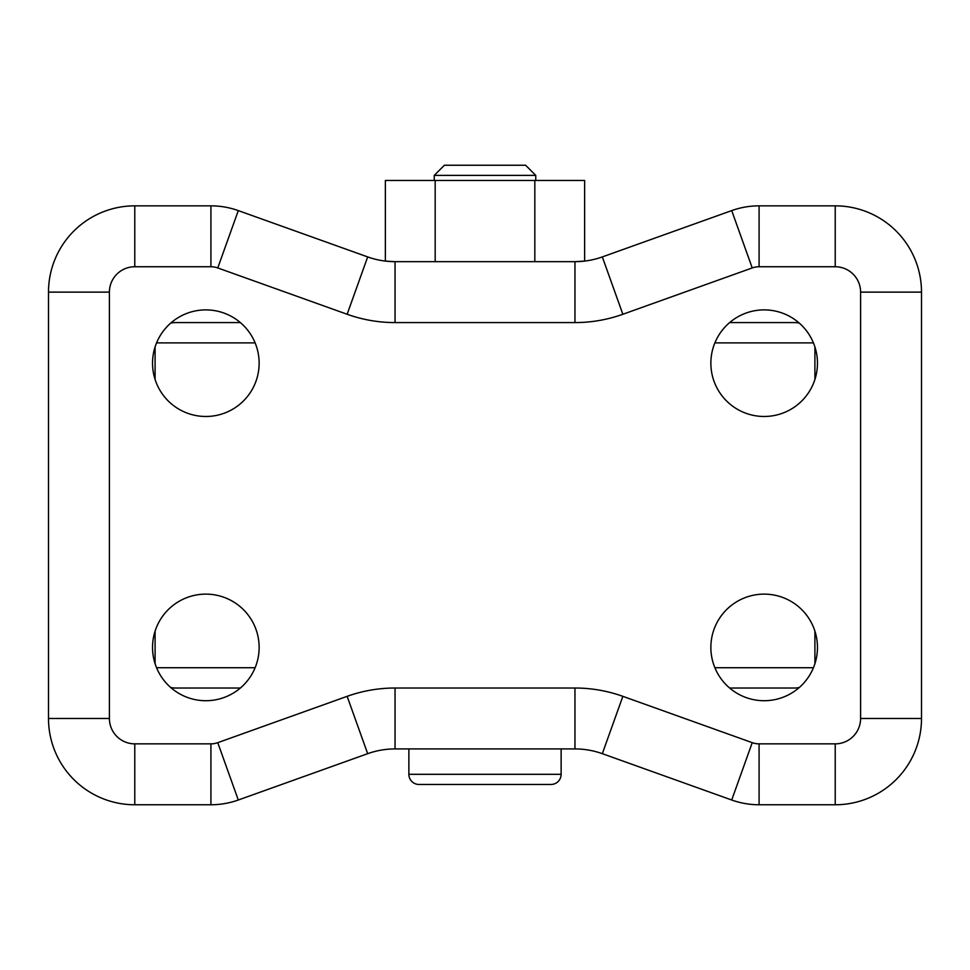 <?xml version="1.0" encoding="UTF-8"?>
<svg xmlns="http://www.w3.org/2000/svg" width="970" height="970" viewBox="0 0 970 970"><rect width="100%" height="100%" fill="white"/><g stroke="black" fill="none" stroke-linecap="round" stroke-linejoin="round"><path stroke-width="1.45" d="M550.984 784.463L419.016 784.463A10.149 10.149 0 0 1 408.867 774.303L561.133 774.303A10.149 10.149 0 0 1 550.984 784.463M434.245 175.388L444.393 165.239L525.607 165.239L535.755 175.388L434.245 175.388L434.245 180.468M535.755 175.388L535.755 180.468M408.867 748.925L408.867 774.303M561.133 748.925L561.133 774.303M170.684 687.475A20.297 20.297 0 0 0 175.388 688.021L240.366 688.021M799.316 687.475A20.297 20.297 0 0 1 794.612 688.021L729.634 688.021M155.091 346.933L155.091 379.44M155.091 631.167L155.091 663.674M814.909 346.933L814.909 379.44M814.909 631.167L814.909 663.674M799.316 323.131A20.297 20.297 0 0 0 794.612 322.586L729.634 322.586M240.366 322.586L175.388 322.586A20.297 20.297 0 0 0 170.684 323.131M205.846 416.482A53.289 53.289 0 0 1 152.545 363.18A53.289 53.289 0 0 1 205.846 309.891A53.289 53.289 0 0 1 259.135 363.18A53.289 53.289 0 0 1 205.846 416.482M764.154 416.482A53.289 53.289 0 0 1 710.864 363.18A53.289 53.289 0 0 1 764.154 309.891A53.289 53.289 0 0 1 817.455 363.18A53.289 53.289 0 0 1 764.154 416.482M764.154 700.716A53.289 53.289 0 0 1 710.864 647.414A53.289 53.289 0 0 1 764.154 594.125A53.289 53.289 0 0 1 817.455 647.414A53.289 53.289 0 0 1 764.154 700.716M205.846 700.716A53.289 53.289 0 0 1 152.545 647.414A53.289 53.289 0 0 1 205.846 594.125A53.289 53.289 0 0 1 259.135 647.414A53.289 53.289 0 0 1 205.846 700.716M347.139 314.268L367.678 256.917A81.213 81.213 0 0 0 395.045 261.67L574.955 261.67A81.213 81.213 0 0 0 602.321 256.917L731.707 210.599A81.213 81.213 0 0 1 759.086 205.846L835.218 205.846A86.281 86.281 0 0 1 921.5 292.128L921.5 718.479A86.281 86.281 0 0 1 835.218 804.76L759.086 804.76A81.213 81.213 0 0 1 731.707 800.007L602.321 753.678A81.213 81.213 0 0 0 574.955 748.925L395.045 748.925A81.213 81.213 0 0 0 367.678 753.678L238.293 800.007A81.213 81.213 0 0 1 210.914 804.76L134.781 804.76A86.281 86.281 0 0 1 48.5 718.479L48.5 292.128A86.281 86.281 0 0 1 134.781 205.846L210.914 205.846A81.213 81.213 0 0 1 238.293 210.599L367.678 256.917A81.213 81.213 0 0 0 395.045 261.67L385.369 261.1L385.369 180.468L584.631 180.468L584.631 261.1L574.955 261.67A81.213 81.213 0 0 0 602.321 256.917L622.861 314.268A142.117 142.117 0 0 1 574.955 322.586L395.045 322.586A142.117 142.117 0 0 1 347.139 314.268L217.765 267.938A20.297 20.297 0 0 0 210.914 266.75L134.781 266.75A25.378 25.378 0 0 0 109.404 292.128L109.404 718.479A25.378 25.378 0 0 0 134.781 743.857L210.914 743.857A20.297 20.297 0 0 0 217.765 742.668L347.139 696.339A142.117 142.117 0 0 1 395.045 688.021L574.955 688.021A142.117 142.117 0 0 1 622.861 696.339L752.235 742.668A20.297 20.297 0 0 0 759.086 743.857L835.218 743.857A25.378 25.378 0 0 0 860.596 718.479L860.596 292.128A25.378 25.378 0 0 0 835.218 266.75L759.086 266.75A20.297 20.297 0 0 0 752.235 267.938L622.861 314.268M435.178 180.468L435.178 261.67M534.822 180.468L534.822 261.67M813.43 667.724L714.878 667.724M255.122 667.724L156.57 667.724M813.43 342.883L714.878 342.883M255.122 342.883L156.57 342.883M109.404 292.128L48.5 292.128A86.281 86.281 0 0 1 134.781 205.846L134.781 266.75M210.914 266.75L210.914 205.846A81.213 81.213 0 0 1 238.293 210.599L217.765 267.938M752.235 267.938L731.707 210.599A81.213 81.213 0 0 1 759.086 205.846L759.086 266.75M835.218 266.75L835.218 205.846A86.281 86.281 0 0 1 921.5 292.128L860.596 292.128M860.596 718.479L921.5 718.479A86.281 86.281 0 0 1 835.218 804.76L835.218 743.857M759.086 743.857L759.086 804.76A81.213 81.213 0 0 1 731.707 800.007L752.235 742.668M622.861 696.339L602.321 753.678A81.213 81.213 0 0 0 574.955 748.925L574.955 688.021M395.045 688.021L395.045 748.925A81.213 81.213 0 0 0 367.678 753.678L347.139 696.339M217.765 742.668L238.293 800.007A81.213 81.213 0 0 1 210.914 804.76L210.914 743.857M134.781 743.857L134.781 804.76A86.281 86.281 0 0 1 48.5 718.479L109.404 718.479M395.045 261.67L395.045 322.586M574.955 261.67L574.955 322.586"/></g></svg>
